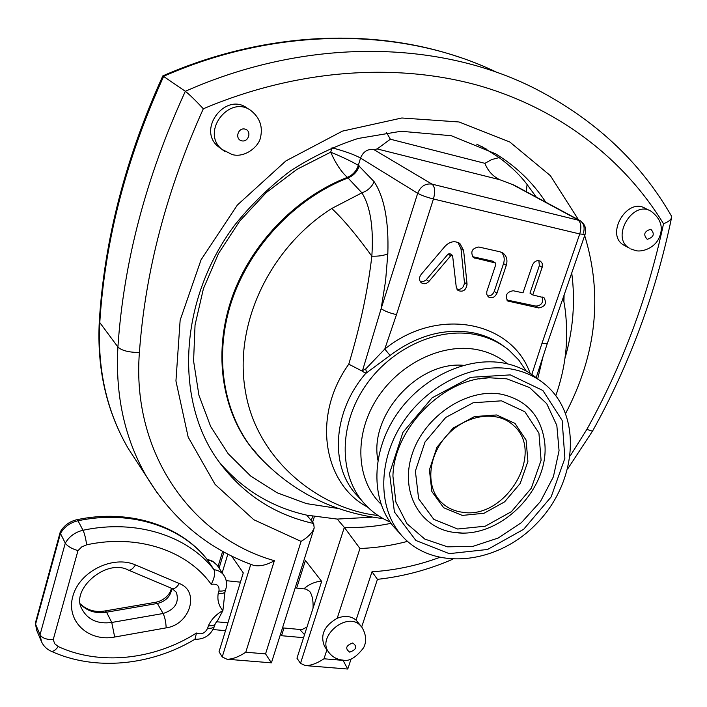 <?xml version="1.0" encoding="UTF-8"?>
<svg xmlns="http://www.w3.org/2000/svg" width="707" height="707" viewBox="0 0 707 707"><rect width="100%" height="100%" fill="white"/><g stroke="black" fill="none" stroke-linecap="round" stroke-linejoin="round"><path stroke-width="1.06" d="M313.06 608.135C313.36 600.658 312.238 595.082 309.684 591.406L305.937 589.081L295.181 587.941M301.827 629.654L306.979 627.065M215.308 623.477L215.264 623.654C214.575 625.341 212.286 626.04 208.388 625.775L207.628 628.258C205.048 633.331 201.336 634.913 196.493 633.004C154.577 659.772 99.82 665.959 58.221 646.552L54.748 643.75L53.211 639.667L77.982 550.62L81.72 546.918L86.625 544.832C137.671 533.661 187.399 550.638 211.216 584.353C216.961 583.443 219.55 585.652 218.967 590.999L218.198 593.509C217.182 600.146 218.746 605.846 222.899 610.609L217.88 620.048M76.983 519.689C129.072 508.625 180.683 525.274 207.505 559.882L214.018 569.709C187.779 535.676 136.062 518.858 83.019 530.259C75.154 532.124 69.242 536.419 65.283 543.144L40.034 634.762L41.51 641.753M60.219 532.088L35.35 623.159L35.571 624.184L60.449 533.485C64.364 526.83 70.205 522.588 77.991 520.767L76.922 519.698C69.648 521.377 64.125 525.398 60.351 531.761L60.449 533.485L65.283 543.144C67.43 546.228 71.663 548.72 77.982 550.62M37.029 631.095L35.571 624.184L40.034 634.762C42.084 638.05 46.476 639.694 53.211 639.667M196.493 633.004L194.964 639.225M211.216 584.353C214.389 578.317 215.326 573.439 214.018 569.709C218.596 570.293 221.998 572.343 224.234 575.86C226.655 580.005 227.186 584.406 225.825 589.064L225.065 591.565C224.402 593.173 222.122 593.818 218.198 593.509M224.985 591.768L222.899 610.609C216.156 614.312 211.322 619.367 208.388 625.775M325.326 647.568L324.699 646.693C319.847 635.381 324.018 625.907 337.195 618.272C344.68 615.364 350.972 615.974 356.072 620.101L361.233 626.393M625.218 245.903L623.83 245.161C604.909 234.857 627.065 196.864 645.358 208.432L651.032 211.207C661.248 218.984 663.811 228.167 658.703 238.772C653.286 249.315 640.356 252.434 635.063 250.393L630.741 248.882M248.113 108.905C226.779 90.655 196.369 128.877 218.136 146.517L220.902 148.603M512.248 369.213C475.086 362.046 428.831 383.821 403.547 421.407C378.13 458.923 377.405 506.309 400.224 533.803C431.084 571.663 496.694 565.282 536.489 523.693C576.947 482.766 582.674 415.999 545.548 384.785C536.162 376.884 525.062 371.696 512.248 369.213M138.713 464.579L128.294 448.592C106.837 411.757 97.336 369.752 99.784 322.569L99.307 321.217C104.45 239.461 125.625 157.688 162.822 75.905L185.331 91.291C146.075 176.927 123.601 262.173 117.91 347.013C115.17 395.867 124.812 439.206 146.844 477.048L157.696 493.68M222.184 572.785L227.848 554.155M231.649 556.073L243.279 572.891L219.037 651.721L222.219 656.962L226.956 659.224L271.417 662.839L314.191 527.996L313.669 523.507L306.803 515.156C271.479 507.255 242.041 489.271 218.498 461.22M663.537 223.766C668.301 221.883 670.996 219.789 671.606 217.482L671.217 215.653C640.065 161.611 594.543 119.191 534.651 88.393C439.745 40.334 308.181 36.799 185.331 91.291C189.547 94.588 195.547 100.421 203.324 108.772C297.249 69.012 396.203 62.543 478.312 85.423C560.298 108.905 624.422 159.809 663.537 223.766C647.859 296.967 622.319 365.475 586.934 429.273L570.302 455.785M439.233 557.567C417.165 565.635 394.753 570.363 371.997 571.769L377.441 579.351L361.684 626.95M342.895 660.091L347.72 669.025M342.807 660.356L323.983 658.783C316.975 663.422 310.788 665.694 305.424 665.596L300.502 663.36L296.967 658.208L321.658 581.393L305.415 560.465L296.648 588.1M337.195 618.272L359.96 548.482L344.327 527.387L337.221 519.079L306.803 515.156M578.52 219.806L550.382 175.663L509.791 141.992L459.117 121.984L401.832 117.989L342.409 131.131L285.902 160.904L237.34 205.065L201.071 259.796L180.144 320.2L175.937 380.976L188.168 437.103L215.069 484.375L253.84 519.742L301.076 541.385C307.731 537.506 312.105 533.043 314.191 527.996M301.076 541.385L265.558 653.887L271.417 662.839M265.558 653.887L245.78 652.225C238.551 656.98 232.276 659.313 226.956 659.224M245.78 652.225L274.36 560.695C266.857 564.999 260.026 566.581 253.866 565.441L253.318 565.238M526.282 191.703L527.077 184.474L536.277 197.085M564.089 295.058L563.921 302.083M372.182 517.179L337.221 519.079M527.077 184.474C519.99 175.071 510.675 166.118 499.124 157.617L491.807 159.526L484.896 163.335L390.361 139.208L377.193 148.938L373.888 149.619C367.64 148.77 363.195 151.581 360.552 158.059C354.127 154.533 344.609 151.121 331.998 147.807L330.69 152.164C335.798 163.671 341.366 172.057 347.384 177.333C352.758 175.071 356.408 171.067 358.325 165.332C351.211 161.214 341.994 156.83 330.69 152.164L297.037 169.3L266.274 192.569L239.726 221.052L218.49 253.557L203.413 288.703L195.044 325.017L193.585 361.012L198.932 395.275L210.677 426.533L228.193 453.726L250.64 476.005L277.073 492.761L306.476 503.623L337.778 508.421M481.608 146.34L499.124 157.617M303.559 637.687L281.527 635.708L283.975 628.002M225.515 630.671L213.054 629.548M280.502 634.206L281.527 635.708M501.263 252.187C504.153 255.165 504.913 258.956 503.552 263.578L494.246 291.399C492.814 294.704 490.534 296.198 487.397 295.88M495.315 262.916L492.319 261.069L472.426 256.641M478.789 246.999L500.035 251.816L503.19 253.23C506.725 256.155 507.75 260.176 506.283 265.319L496.941 293.219C494.785 297.479 491.913 298.708 488.325 296.905L486.761 294.377L486.805 291.576L495.81 264.498L495.43 262.995L473.345 257.587C470.208 251.772 472.02 248.245 478.789 246.999M542.216 296.967C543.621 302.419 541.527 305.468 535.941 306.113L506.786 299.971M538.84 260.618L539.361 265.611L529.994 293.131L532.769 294.943L544.037 297.727C546.971 303.241 545.203 306.644 538.725 307.952L507.741 301.014C504.833 295.411 506.645 291.982 513.176 290.745L523.003 292.848L532.406 265.143C534.43 261.042 537.187 259.769 540.652 261.334L542.234 263.446L542.331 266.839L532.769 294.943M452.445 255.36L449.97 253.707L448.105 254.043L426.038 279.999L423.078 281.748L420.338 281.74M428.91 281.448C426.356 284.002 423.776 284.417 421.186 282.685C418.959 280.299 418.942 277.559 421.133 274.449L445.039 246.292C449.882 241.387 454.831 240.46 459.886 243.517L463.624 250.464L467.053 284.241C466.072 290.277 463.032 292.353 457.95 290.471L456.271 287.228L452.577 255.439L450.713 255.784L428.91 281.448L426.383 279.618M457.977 242.43L460.991 248.74L464.428 282.429C464.039 287.281 461.583 289.631 457.058 289.481M579.148 220.142L514.016 185.101L499.69 179.684C492.761 176.255 487.83 170.802 484.896 163.335M583.416 233.01C584.989 227.574 583.876 223.447 580.067 220.637L432.004 184.12C425.367 183.263 420.594 186.321 417.687 193.294C421.434 195.353 426.683 197.253 433.444 198.994C435.406 191.65 434.929 186.692 432.004 184.12L373.888 149.619M580.067 220.637L580.067 220.637C584.972 224.039 586.642 228.635 585.078 234.424L547.386 343.319L541.933 343.469L531.823 374.48M537.338 378.678C528.005 370.822 516.967 365.652 504.241 363.177C467.327 356.001 421.452 377.52 396.433 414.762C371.272 451.941 370.636 498.965 393.331 526.308L398.492 531.92M463.438 365.316C417.775 361.038 368.913 415.256 377.9 460.195M361.798 370.901L365.095 372.96L366.597 372.412L365.652 369.01L361.798 370.901L348.781 364.176C310.576 417.563 324.769 485.188 367.781 507.193M359.73 498.364L354.587 492.708C329.771 463.377 333.465 410.546 365.687 373.473L390.07 355.435L384.776 349.055L365.652 369.01M526.22 371.025L518.682 359.934L509.27 350.451C499.681 342.48 488.422 337.186 475.484 334.57C437.5 326.89 390.52 348.516 364.989 386.49C339.316 424.394 338.83 472.674 362.187 501.069C369.779 510.313 379.076 517.285 390.07 521.996M530.109 373.34C511.903 321.119 437.668 306.158 384.776 349.055L396.486 314.615C389.787 313.113 384.67 311.124 381.135 308.667L385.58 280.935L387.834 253.707C388.877 221.256 384.316 197.262 374.171 181.726L358.325 165.332L360.552 158.059L417.687 193.294L381.135 308.667L362.479 370.751M358.449 165.411C356.531 171.147 352.881 175.15 347.508 177.413L361.913 192.843C370.406 206.497 373.711 227.61 371.847 256.181C367.79 290.665 360.102 326.661 348.772 364.185M511.762 184.147L577.707 219.647C581.03 222.228 581.711 227 579.74 233.955L585.078 234.424M537.682 378.934L543.356 355.25M374.171 181.726C371.723 187.081 367.64 190.784 361.913 192.843L331.769 208.477C343.319 219.311 356.682 235.21 371.847 256.181C378.819 256.367 384.148 255.545 387.834 253.707M331.769 208.477C270.701 247.017 233.248 323.532 245.453 391.466C256.676 459.691 318.857 509.005 378.042 515.5M381.02 504.135C356.531 480.654 353.721 436.263 375.991 400.242C398.085 364.14 441.778 342.665 477.084 349.656C488.731 351.953 498.877 356.69 507.502 363.866M135.488 564.928C132.898 568.861 130.53 570.584 128.4 570.098L172.172 588.542C174.382 589.072 176.768 587.402 179.331 583.54L135.488 564.928C112.979 554.871 79.378 571.433 72.865 596.195C65.671 620.861 88.189 642.159 114.675 637.034L166.163 627.869C190.077 624.661 200.205 591.255 179.331 583.54M171.951 588.454L176.379 592.298C179.401 602.461 174.983 609.531 163.105 613.508C164.881 617.158 165.898 621.948 166.163 627.869M80.395 604.096C86.952 611.087 95.666 613.791 106.545 612.2L157.378 603.46L163.105 613.508L111.75 622.469L114.675 637.034M80.359 603.893C87.067 610.282 95.357 612.624 105.246 610.919L106.545 612.2L111.75 622.469C97.495 624.281 87.482 619.668 81.72 608.639C70.567 589.62 106.218 558.026 128.4 570.098M105.316 610.901L155.929 602.223L157.378 603.46C165.889 601.303 170.696 596.275 171.819 588.392M86.625 544.832C85.83 538.637 84.628 533.776 83.019 530.259L77.991 520.767C130.459 509.606 181.69 526.388 207.734 560.191C212.268 560.775 215.644 562.816 217.862 566.307L223.659 575.003M207.628 628.258C211.534 628.523 213.832 627.807 214.513 626.119C210.942 635.098 204.385 639.49 194.84 639.305M58.221 646.552C55.508 650.21 53.14 651.757 51.116 651.209L50.913 651.112M218.967 590.999C222.882 591.317 225.171 590.672 225.825 589.064M349.709 652.146C344.892 648.575 345.909 645.518 352.74 642.963C357.539 646.543 356.522 649.6 349.709 652.146M324.699 646.693L328.437 651.863C332.016 656.794 336.788 659.534 342.754 660.082C349.037 661.761 355.975 657.66 363.592 647.762C366.8 641.47 366.244 634.63 361.922 627.268L359.978 625.112C346.527 611.582 316.966 636.592 328.437 651.863L329.082 652.747M371.997 571.769L356.072 620.101M274.36 560.695C192.207 537.559 131.396 453.567 139.403 352.51C145.209 271.727 166.516 190.475 203.324 108.772M359.96 548.482C375.877 547.916 391.713 545.548 407.462 541.368M565.671 413.374C596.505 354.278 602.841 295.013 584.68 235.572M323.983 658.783L326.926 649.768M461.98 512.177C453.037 510.896 445.649 507.078 439.807 500.724C425.278 485.002 428.522 453.991 448.176 434.054C467.636 413.922 497.949 410.528 513.344 425.314C545.928 452.56 505.346 520.396 461.98 512.177M506.804 378.837L529.543 387.542L546.723 403.679L556.833 425.455L559.06 450.642L553.387 476.81L540.448 501.537L521.483 522.579L498.241 538.018L472.797 546.405L447.504 546.829L424.792 539.079L406.932 523.701L395.876 502.05L392.933 476.173C393.826 428.813 442.794 378.74 489.023 377.759L506.804 378.837M479.054 378.925L489.023 377.759L479.037 378.925M510.313 374.896L470.632 377.335L432.065 397.864L402.955 432.339L389.557 473.31L394.409 511.983L415.919 540.502L449.228 553.643L487.547 549.48L523.693 529.269L551.142 496.915L564.884 458.277L562.136 420.382L542.879 390.503L510.313 374.896M501.546 394.259C467.177 387.666 424.315 416.087 412.146 454.159C399.464 492.152 420.232 528.518 454.495 532.451C500.786 539.688 551.858 487.167 544.381 440.196C540.307 415.159 526.026 399.853 501.546 394.259M501.449 400.825L524.886 411.766L538.92 433.064L541.094 460.319L531.266 488.254L511.417 511.665L485.258 526.194L457.641 529.022L433.824 519.353L418.624 498.753L415.38 471.092L425.031 441.963L445.728 417.466L473.133 402.769L501.449 400.825M462.29 515.412L483.995 513.273L504.586 501.864L520.211 483.438L527.899 461.45L526.105 440.063L515.014 423.431L496.614 414.965L474.485 416.564L453.125 428.071L436.979 447.169L429.405 469.89L431.853 491.533L443.66 507.732L462.29 515.412M219.073 568.119L223.933 552.07M312.6 522.208L314.368 516.649M139.403 352.51C128.762 352.404 121.604 350.575 117.91 347.013L99.784 322.569C104.945 240.636 126.253 158.536 163.706 76.268C279.875 25.178 404.961 27.794 497.03 72.432M250.791 564.319L222.219 656.962M586.934 429.273C590.416 430.766 592.342 431.288 592.696 430.837C629.433 364.715 655.734 293.599 671.606 217.482M391.015 523.321C375.426 526.6 359.863 527.952 344.327 527.387L300.502 663.36M313.669 523.507C273.476 514.546 241.184 492.973 216.802 458.79C174.841 398.766 178.898 299.786 234.653 225.171C251.118 204.659 269.729 186.56 290.48 170.891C312.114 156.883 334.632 146.084 358.034 138.492L401.037 131.263L451.322 135.726L495.466 153.746C516.022 166.233 532.769 182.379 545.724 202.158M476.704 144.14L486.319 149.053M571.733 272.964C575.463 301.315 573.2 329.807 564.937 358.422M241.644 140.808C248.661 142.575 252.054 130.777 244.993 129.089C237.941 127.287 234.565 139.155 241.644 140.808M224.632 151.395L221.812 149.283C199.94 131.555 230.535 93.085 251.975 111.414M647.214 239.311C643.025 234.636 644.218 231.277 650.811 229.236C654.982 233.911 653.789 237.269 647.214 239.311M651.041 211.216C632.685 199.586 610.362 237.799 629.354 248.139L623.83 245.161M503.552 263.578L506.283 265.319M494.246 291.399L496.941 293.219M492.319 261.069L495.024 262.81M472.444 256.668L475.042 258.364M535.941 306.113L538.725 307.952M506.822 300.015L509.447 301.792M539.361 265.611L542.181 267.343M448.105 254.043L450.713 255.784M464.428 282.429L467.053 284.241M460.991 248.74L463.624 250.464M390.361 139.208L386.552 132.598M260.821 458.472L249.173 444.774C220.867 406.401 213.47 349.885 232.329 296.631C251.33 243.455 295.835 197.368 347.384 177.333L347.508 177.413C295.95 197.447 251.436 243.553 232.426 296.737C213.567 350 220.964 406.525 249.279 444.897L261.51 459.197M377.193 148.938L499.69 179.684M390.07 355.435C417.006 335.392 444.694 327.845 473.116 332.803C484.967 335.189 495.43 339.864 504.524 346.81M396.486 314.615L433.444 198.994L579.74 233.955L541.933 343.469M359.297 165.986C357.282 171.677 353.571 175.636 348.144 177.872C295.128 198.464 249.668 246.663 231.498 301.615C213.47 356.655 223.421 414.187 254.608 451.614L256.164 453.452M264.126 461.865L254.608 451.614C288.553 490.022 331.38 512.345 383.106 518.593M299.724 629.46L304.531 634.656M321.446 581.119C314.756 581.764 308.888 584.344 303.851 588.86M155.929 602.223C165.35 600.287 171.129 592.563 171.271 588.162M217.288 565.441L212.745 561.27L206.948 559.184M195.008 639.199C151.077 665.658 94.871 671.367 51.116 651.209C46.379 649.017 43.039 645.526 41.086 640.745L36.623 630.114L35.35 623.159M215.264 623.654L214.513 626.119M217.986 619.951L215.237 623.654M216.342 621.745L227.928 622.823M282.508 627.869L302.198 629.69M226.187 580.668L240.424 582.17M454.495 532.451L461.264 532.928M218.039 566.572L222.652 551.354M312.627 516.34L311.283 520.599M459.214 57.152C371.838 27.326 263.455 31.833 162.893 75.861M99.307 321.217C96.815 368.656 106.474 411.112 128.294 448.592L146.844 477.048C172.941 519.857 208.618 549.321 253.866 565.441M592.696 430.837L567.854 468.644M452.277 559.423C428.009 569.922 403.07 576.558 377.441 579.342M351.087 658.968L347.764 669.016M347.756 669.034L305.424 665.596M218.136 146.517L221.812 149.283L232.09 154.533C245.205 158.359 259.363 145.916 260.556 137.211C262.854 126.977 259.999 118.378 251.984 111.423M502.217 252.62L503.19 253.23M540.201 261.051L540.652 261.334M458.843 242.846L459.886 243.517M257.984 455.467L260.282 457.897M393.331 526.308L400.224 533.803M362.187 501.069L354.631 492.761M359.73 498.373L354.587 492.708M536.162 377.706L547.324 343.452M563.108 297.903C567.323 316.294 567.27 340.845 565.45 354.401C563.877 367.976 560.669 381.727 555.835 395.637"/></g></svg>
